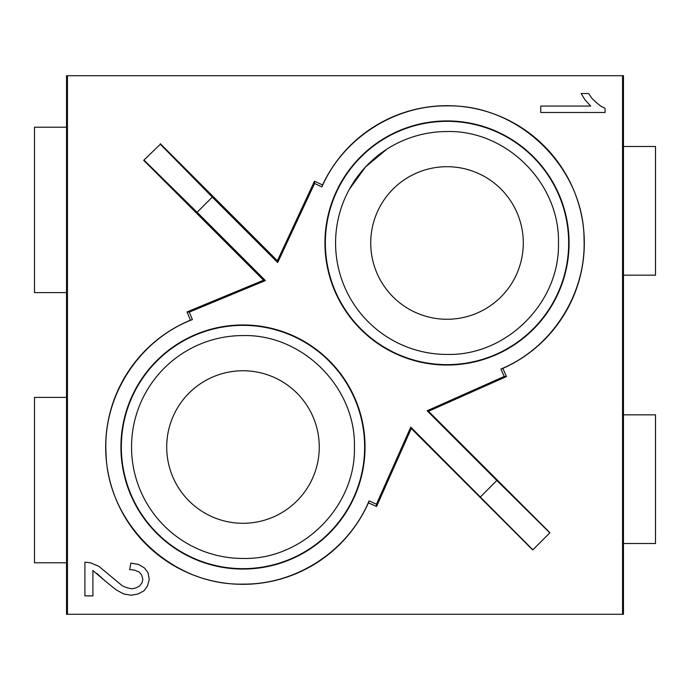 <?xml version="1.0" encoding="UTF-8"?>
<svg xmlns="http://www.w3.org/2000/svg" width="690" height="690" viewBox="0 0 690 690"><rect width="100%" height="100%" fill="white"/><g stroke="black" fill="none" stroke-linecap="round" stroke-linejoin="round"><path stroke-width="1.03" d="M447.017 319.263A76.279 76.279 0 0 1 380.294 279.959A76.279 76.279 0 0 1 447.017 166.704A76.279 76.279 0 0 1 523.296 242.984A76.279 76.279 0 0 1 447.017 319.263M242.984 523.296A76.279 76.279 0 0 1 169.033 428.326A76.279 76.279 0 0 1 319.263 447.017A76.279 76.279 0 0 1 242.984 523.296M623.467 414.845L623.467 75.719L622.553 75.719L622.553 614.281L623.467 614.281L623.467 414.845L655.5 414.845L655.5 543.513L623.467 543.513M66.533 292.612L66.533 614.281L67.448 614.281L67.448 75.719L66.533 75.719L66.533 292.612L34.5 292.612L34.5 127.193L66.533 127.193M66.533 562.807L34.5 562.807L34.5 397.388L66.533 397.388M447.017 354.427A111.444 111.444 0 0 1 335.573 242.984A111.444 111.444 0 0 1 447.017 131.54C506.564 130.005 559.995 183.437 558.46 242.984C559.995 302.539 506.564 355.962 447.017 354.427M349.416 189.189L365.631 166.859L386.84 149.187M343.844 178.52A121.656 121.656 0 0 0 382.545 346.156A121.656 121.656 0 0 0 550.18 307.455A121.656 121.656 0 0 0 511.48 139.82A121.656 121.656 0 0 0 343.844 178.52M242.984 558.46A111.444 111.444 0 0 1 131.54 447.017A111.444 111.444 0 0 1 242.984 335.573C302.539 334.038 355.962 387.461 354.427 447.017C355.962 506.564 302.539 559.995 242.984 558.46M121.337 447.017A121.656 121.656 0 0 0 242.984 568.664A121.656 121.656 0 0 0 364.639 447.017A121.656 121.656 0 0 0 242.984 325.361A121.656 121.656 0 0 0 121.337 447.017M623.467 275.155L655.5 275.155L655.5 146.487L623.467 146.487M160.33 144.245L143.71 160.33L160.33 144.245L212.279 197.099L197.099 212.279L144.245 160.33M549.956 532.732L532.723 549.956L549.956 532.732L428.507 411.274L427.136 410.774L504.209 376.455L500.906 369.047C551.827 348.053 586.388 293.966 584.051 238.947C583.706 167.144 518.802 104.112 447.017 105.889C394.163 105.268 342.964 138.423 321.911 186.895L314.562 183.471L277.699 262.519L212.279 197.099M104.889 580.799L116.084 589.795L123.674 593.969L131.264 595.254L138.06 593.969L144.055 590.761L147.651 585.62L149.247 579.514L148.048 572.769L144.452 567.948L138.457 564.411L130.867 563.126L129.668 569.552L134.861 570.199L139.259 572.122L141.657 575.011L142.856 579.195L142.054 582.722L139.656 585.939L136.059 587.863L132.066 588.829L127.271 587.863L122.475 585.939L98.894 566.343L90.511 562.807L84.913 562.16L84.913 595.893L92.909 595.893L92.909 570.518L104.915 580.773L96.902 573.407M197.099 212.279L265.391 280.58L189.302 312.087L192.407 319.582C138.983 339.911 102.551 396.414 106.036 453.442C107.666 524.357 172.069 585.819 242.984 584.111C296.657 584.766 348.554 550.516 369.047 500.906L376.455 504.209L410.774 427.136L532.62 549.533M480.49 496.852L496.852 480.49L549.533 532.62M496.852 480.49L427.136 410.774M120.931 447.017A122.061 122.061 0 0 0 242.984 569.069A122.061 122.061 0 0 0 365.045 447.017A122.061 122.061 0 0 0 242.984 324.956A122.061 122.061 0 0 0 120.931 447.017M343.499 178.305A122.061 122.061 0 0 0 382.329 346.501A122.061 122.061 0 0 0 550.525 307.671A122.061 122.061 0 0 0 511.695 139.475A122.061 122.061 0 0 0 343.499 178.305M581.109 93.529L588.708 93.529L591.899 98.351L596.298 102.525L600.688 106.062L605.087 108.304L605.087 112.487L540.753 112.487L540.753 106.062L590.7 106.062L585.111 99.955L581.109 93.529L588.708 93.529M410.774 427.136L411.274 428.507L376.559 506.486L368.417 502.863A137.301 137.301 0 0 1 108.321 473.797A137.301 137.301 0 0 1 190.44 320.16L187.033 311.932L263.589 280.218L143.71 160.33M532.723 549.956L411.274 428.507M321.911 186.895L322.575 184.963A137.301 137.301 0 0 1 581.316 214.443A137.301 137.301 0 0 1 502.863 368.417L506.486 376.559L428.507 411.274M506.486 376.559L504.209 376.455M502.863 368.417L500.906 369.047M314.562 183.471L314.502 181.194L322.575 184.963M160.33 143.71L277.397 260.768L314.502 181.194M277.397 260.768L277.699 262.519M263.589 280.218L265.391 280.58M187.033 311.932L189.302 312.087M190.44 320.16L192.407 319.582M369.047 500.906L368.417 502.863M376.455 504.209L376.559 506.486M622.553 614.281L67.448 614.281M67.448 75.719L622.553 75.719"/></g></svg>

